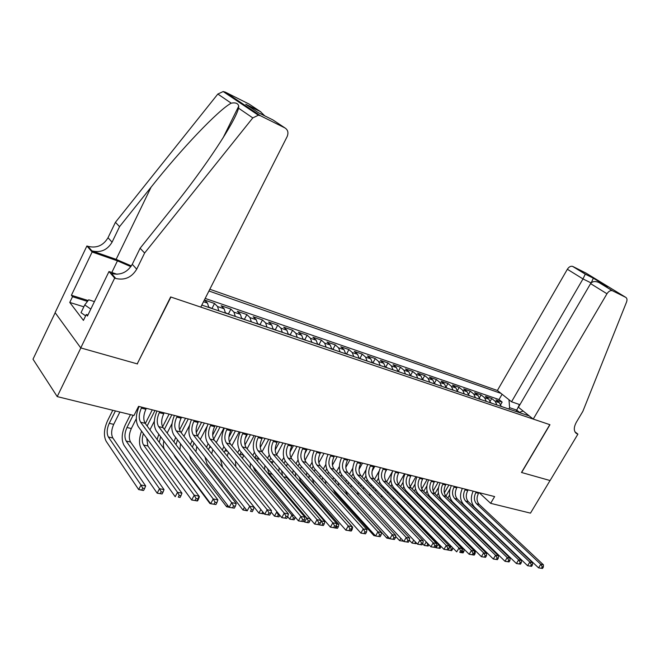 <?xml version="1.0" encoding="UTF-8"?>
<svg xmlns="http://www.w3.org/2000/svg" width="660" height="660" viewBox="0 0 660 660"><rect width="100%" height="100%" fill="white"/><g stroke="black" fill="none" stroke-linecap="round" stroke-linejoin="round"><path stroke-width="0.99" d="M519.923 404.679L511.541 401.775L497.376 390.489L209.831 289.245M55.168 312.733L33 359.197L57.214 396.594L133.972 415.495L138.567 406.362L494.629 496.584L490.644 503.332L530.483 513.142L550.036 480.538L521.482 472.469L549.805 424.66L170.915 297.049L137.313 363.701M501.121 406.42L499.381 402.757L495.932 399.96L502.161 402.097L500.701 404.613M496.93 404.992L495.19 401.321L491.741 398.524L490.215 401.173M491.741 398.524L485.389 396.346L488.837 399.151L490.57 402.847M479.803 399.201L478.079 395.48L474.647 392.667L481.115 394.886L479.507 397.691M468.823 395.48L467.115 391.735L463.683 388.905L470.291 391.174L468.592 394.144M457.619 391.693L455.92 387.915L452.504 385.077L459.244 387.387L457.446 390.538M446.193 387.824L444.51 384.021L441.103 381.166L447.975 383.518L446.069 386.884M434.528 383.873L432.853 380.045L429.462 377.173L436.474 379.574L434.445 383.171M422.623 379.838L420.964 375.986L417.582 373.098L424.735 375.557L422.582 379.401M410.462 375.721L408.82 371.836L405.454 368.94L412.756 371.448L410.528 375.449M398.046 371.522L396.421 367.603L393.071 364.691L400.529 367.249L398.285 371.299M385.366 367.224L383.757 363.28L380.424 360.36L388.039 362.967L385.786 367.067M372.405 362.843L370.821 358.867L367.496 355.93L375.284 358.594L373.015 362.736M359.164 358.355L357.596 354.354L354.296 351.4L362.249 354.131L359.972 358.314M345.625 353.776L344.083 349.734L340.808 346.772L348.934 349.561L346.64 353.801M331.782 349.09L330.264 345.023L327.013 342.045L335.321 344.899L333.011 349.181M317.633 344.297L316.132 340.197L312.906 337.21L321.403 340.123L319.085 344.462M303.154 339.397L301.686 335.263L298.485 332.26L307.172 335.247L304.837 339.636M288.337 334.381L286.894 330.214L283.726 327.203L292.619 330.256L290.268 334.702M273.174 329.249L271.763 325.05L268.62 322.022L277.728 325.149L275.36 329.653M257.647 323.994L256.27 319.762L253.16 316.726L262.482 319.918L260.106 324.481M241.75 318.607L240.405 314.341L237.336 311.297L246.873 314.572L244.489 319.192M225.464 313.096L224.152 308.798L221.125 305.737L230.901 309.094L228.5 313.772M208.783 307.453L207.504 303.113L204.517 300.044L214.533 303.476L212.116 308.228M201.803 305.085L529.328 415.965M501.031 393.401L208.939 291.002M502.161 402.097L499.01 399.564L205.186 298.419M214.533 303.476L217.544 306.537L218.839 310.852M230.901 309.094L233.953 312.139L235.29 316.421M246.873 314.572L249.967 317.608L251.336 321.857M262.482 319.918L265.609 322.946L267.011 327.162M277.728 325.149L280.888 328.16L282.315 332.343M292.619 330.256L295.812 333.259L297.264 337.4M307.172 335.247L310.39 338.233L311.883 342.35M321.403 340.123L324.654 343.101L326.164 347.185M335.321 344.899L338.588 347.861L340.123 351.912M348.934 349.561L352.225 352.514L353.785 356.54M362.249 354.131L365.566 357.068L367.141 361.061M375.284 358.594L378.617 361.523L380.209 365.483M388.039 362.967L391.388 365.887L393.005 369.814M400.529 367.249L403.895 370.153L405.529 374.055M412.756 371.448L416.138 374.335L417.788 378.205M424.735 375.557L428.126 378.427L429.792 382.272M436.474 379.574L439.873 382.437L441.556 386.248M447.975 383.518L451.382 386.372L453.082 390.151M459.244 387.387L462.66 390.217L464.368 393.979M470.291 391.174L473.723 393.995L475.439 397.724M481.115 394.886L484.555 397.691L486.288 401.395M515.988 411.452L516.764 410.124L509.586 407.682L508.992 399.754M508.802 409.018L509.586 407.682M137.511 363.949L80.85 347.935L57.214 396.594M479.143 492.657L490.644 503.332M519.461 412.286L516.764 410.124L519.453 404.522M523.157 411.048L518.958 412.459M499.01 399.564L502.095 394.243M201.993 304.722L201.993 305.151M476.239 491.923L475.827 492.632C473.698 496.988 473.93 500.692 476.495 503.745L540.738 564.284L543.436 564.82L479.177 504.397L476.495 503.745M478.904 492.599L478.492 493.309C476.371 497.648 476.603 501.344 479.177 504.397M542.495 568.474L543.37 567.039L542.289 566.824L541.414 568.26L542.495 568.474L538.56 567.864L474.515 507.127C470.827 502.813 470.374 497.483 473.154 491.139M541.414 568.26L538.56 567.864L540.738 564.284L542.289 566.824M543.37 567.039L543.436 564.82M502.342 406.832L501.088 406.131M440.616 499.348L440.938 498.787M444.345 492.904L448.915 485.001M449.567 495.025L447.843 497.986M445.046 502.813L444.741 503.374M450.087 488.845L445.896 496.089M443.099 500.915L442.786 501.46M443.817 510.23L444.287 511.706M440.93 507.383L440.962 508.431M438.232 505.733L438.38 504.875M85.627 315.843L81.015 312.675L84.744 304.936L88.704 299.805L94.421 301.62M90.808 309.086L84.744 304.936M92.804 304.969L92.425 305.762M533.239 419.084L606.969 293.758L590.584 283.627L518.413 407.261L533.239 419.084L549.953 424.718L521.631 472.51L550.085 480.546L577.913 434.132L574.926 431.805M497.376 390.489L567.361 269.263C568.895 266.921 570.611 265.947 572.5 266.335L585.288 274.106L593.365 278.149L607.431 286.745L599.354 282.719L612.529 290.788L625.73 297.346C627.066 298.196 627.338 299.755 626.546 302.033L582.846 411.37L576.353 422.235C573.581 427.457 573.631 431.228 576.493 433.537L577.913 434.132M572.789 266.459L586.014 273.091L625.73 297.346M511.541 401.775L582.986 278.933L567.361 269.263M612.529 290.788L612.241 290.672C610.343 290.301 608.578 291.332 606.969 293.758M585.288 274.106L582.986 278.933L591.104 282.942M593.365 278.149L591.195 282.851M607.431 286.745L606.606 286.333M599.354 282.719L598.76 282.414C595.006 280.962 592.284 281.366 590.584 283.627M144.623 253.019L140.101 248.267L172.879 207.306C204.592 168.143 235.571 121.258 238.524 108.157L238.738 106.136C238.095 103.34 235.587 102.349 231.223 103.174C218.559 109.807 181.054 149.234 151.099 187.16L119.551 226.652L112.076 242.171C107.341 250.074 100.617 252.978 91.913 250.882L87.986 246.345L86.906 245.965L55.102 312.634L80.751 347.911L137.222 363.866L170.635 296.95L200.78 307.106L287.125 136.628C288.676 132.792 287.958 129.888 284.955 127.933L260.51 115.772L258.357 115.219L252.797 117.901L144.623 253.019L136.711 269.173C131.736 277.406 124.756 280.508 115.781 278.479L114.667 278.099L80.751 347.911M119.551 226.652L115.426 222.304L108.017 237.724C103.323 245.57 96.64 248.44 87.986 246.345M115.781 278.479L111.482 273.504C120.4 275.542 127.339 272.481 132.272 264.305L140.101 248.267M284.955 127.933L272.959 119.947L258.316 112.645L245.759 104.239L260.263 111.499L249.084 104.057L225.258 92.103L260.51 115.772M231.223 103.174L217.841 94.042L115.426 222.304M114.667 278.099L108.991 271.532L87.45 316.024L86.278 314.507L87.945 315.01M83.837 306.809L69.762 302.437L83.432 320.389L86.278 314.507M69.762 302.437L72.509 296.695L71.404 295.259L92.119 251.996L86.906 245.965M130.886 266.648L117.455 260.849L92.119 251.996M108.991 271.532L117.076 274.279M131.365 265.93L116.127 259.363L91.913 250.882M217.841 94.042L223.171 91.542L225.258 92.103M249.084 104.057L250.115 104.742M71.404 295.259L88.135 300.539M87.475 301.405L72.509 296.695M245.759 104.239L247.483 105.394M250.585 109.106L251.08 110.319M260.263 111.499L264.8 115.88M465.44 489.192L465.028 489.91C462.891 494.299 463.106 498.036 465.663 501.121L529.798 562.097L532.554 562.65L468.394 501.781L465.663 501.121M468.163 489.877L467.742 490.594C465.613 494.975 465.828 498.704 468.394 501.781M531.589 566.338L532.463 564.894L531.358 564.671L530.483 566.123L531.589 566.338L527.612 565.719L463.666 504.537C459.995 500.189 459.558 494.81 462.355 488.408M530.483 566.123L527.612 565.719L529.798 562.097L531.358 564.671M532.463 564.894L532.554 562.65M454.435 486.404L454.014 487.13C451.861 491.568 452.067 495.338 454.616 498.44L518.628 559.87L521.441 560.431L457.396 499.108L454.616 498.44M457.207 487.105L456.786 487.822C454.641 492.253 454.847 496.015 457.396 499.108M520.443 564.152L521.326 562.691L520.195 562.468L519.313 563.937L520.443 564.152L516.425 563.533L452.611 501.889C448.948 497.516 448.528 492.088 451.349 485.62M519.313 563.937L516.425 563.533L518.628 559.87L520.195 562.468M521.326 562.691L521.441 560.431M443.207 483.557L442.778 484.291C440.616 488.771 440.806 492.574 443.347 495.701L507.21 557.593L510.089 558.17L446.185 496.386L443.347 495.701M446.028 484.275L445.607 485.001C443.446 489.472 443.644 493.267 446.185 496.386M509.058 561.924L509.949 560.447L508.794 560.224L507.903 561.701L509.058 561.924L504.991 561.297L441.326 499.191C437.679 494.785 437.275 489.308 440.121 482.773M507.903 561.701L504.991 561.297L507.21 557.593L508.794 560.224M509.949 560.447L510.089 558.17M431.747 480.653L431.318 481.396C429.14 485.925 429.313 489.761 431.855 492.913L495.553 555.274L498.49 555.86L434.75 493.614L431.855 492.913M434.635 481.379L434.206 482.122C432.028 486.643 432.209 490.471 434.75 493.614M497.425 559.647L498.325 558.154L497.145 557.923L496.254 559.416L497.425 559.647L493.317 559.012L429.817 496.435C426.187 491.997 425.799 486.478 428.67 479.869M496.254 559.416L493.317 559.012L495.553 555.274L497.145 557.923M498.325 558.154L498.49 555.86M491.89 403.293L490.537 402.55M429.553 497.17L429.916 496.534M433.141 490.933L438.133 482.27M438.413 493.069L436.887 495.701M438.512 487.501L434.899 493.762M432.077 498.663L431.706 499.298M434.057 500.618L433.736 501.295M433.298 508.794L434.758 511.203L475.274 551.587L474.49 551.43M430.081 505.585L430.237 506.913M473.41 554.911L474.251 555.077L475.076 553.699L474.227 553.534M474.251 555.077L472.626 554.911M427.284 503.968L427.424 502.945M475.076 553.699L475.274 551.587M481.222 399.679L479.77 398.904M418.267 494.975L418.688 494.233M421.773 488.854L427.144 479.482M427.061 491.048L425.716 493.391M426.855 485.9L423.695 491.395M420.841 496.378L420.412 497.12M422.87 498.407L422.524 499.224M423.027 507.82L464.129 549.367L462.099 548.963M419.084 503.844L419.479 505.593M463.081 552.89L463.906 551.496L462.776 551.273L461.951 552.667L463.081 552.89L460.21 552.478M416.155 502.235L416.27 501.014M460.779 552.503L461.951 552.667M463.906 551.496L464.129 549.367M461.992 549.962L462.776 551.273M470.349 396L468.798 395.183M406.758 492.764L407.228 491.906M410.223 486.659L415.94 476.644M415.519 488.953L414.323 491.04M415.049 484.127L412.269 488.994M409.373 494.068L408.903 494.926M411.477 496.188L411.114 497.153M407.971 502.21L409.299 505.106M449.46 546.109L451.885 546.934M451.679 550.654L452.504 549.244L451.349 549.021L450.524 550.432L451.679 550.654L447.76 550.011M404.844 500.56L404.918 499.108M450.524 550.432L447.827 550.011M449.295 547.511L449.872 546.529L451.349 549.021M452.504 549.244L452.678 547.742M459.261 392.246L457.594 391.388M398.5 484.349L404.514 473.748M403.763 486.791L402.699 488.664M403.07 482.237L400.612 486.56M399.861 493.952L399.498 495.107M397.675 491.725L397.18 492.739M396.833 500.791L398.12 502.87L438.199 544.203L439.139 544.393M440.038 548.378L440.872 546.95L439.692 546.719L438.859 548.146L440.038 548.378L436.12 547.767L435.484 547.107M393.368 498.952L393.368 497.219M395.035 490.545L395.538 489.555M438.859 548.146L436.12 547.767L438.199 544.203L439.692 546.719M440.872 546.95L440.954 546.265M420.057 477.691L419.628 478.442C417.433 483.021 417.599 486.89 420.115 490.066L483.632 552.89L486.635 553.492L423.077 490.776L420.115 490.066M423.002 478.434L422.573 479.185C420.379 483.747 420.552 487.616 423.077 490.776M485.545 557.32L486.445 555.811L485.24 555.571L484.341 557.089L485.545 557.32L481.387 556.677L418.077 493.63C414.455 489.159 414.092 483.582 416.98 476.908M484.341 557.089L481.387 556.677L483.632 552.89L485.24 555.571M486.445 555.811L486.635 553.492M447.95 388.418L446.168 387.519M386.644 469.227L386.215 469.994C383.971 474.713 384.095 478.69 386.578 481.924L392.865 470.803C389.945 477.617 390.274 483.293 393.847 487.831L456.712 551.851L458.989 547.981L462.132 548.608L398.995 484.935L395.917 484.192L458.989 547.981L460.622 550.72L459.715 552.263L460.969 552.511L461.885 550.968L460.622 550.72M391.801 484.555L390.835 486.263M390.901 480.233L388.715 484.102M388.03 491.725L387.684 493.078M385.745 489.373L385.242 490.553M428.761 544.566L427.787 544.376L426.954 545.812L428.15 546.051L428.917 544.731M428.15 546.051L424.198 545.432L422.614 543.766M381.744 497.45L381.62 495.38M383.08 488.326L383.625 487.179M426.954 545.812L424.198 545.432L426.236 541.926M426.517 542.223L427.787 544.376M408.127 474.664L407.698 475.423C405.487 480.051 405.636 483.962 408.144 487.154L471.446 550.465L474.523 551.075L411.163 487.888L408.144 487.154M411.13 475.431L410.701 476.182C408.499 480.802 408.647 484.704 411.163 487.888M473.393 554.944L474.301 553.418L473.071 553.171L472.164 554.705L473.393 554.944L469.186 554.293L406.09 490.76C402.484 486.255 402.146 480.629 405.058 473.888M472.164 554.705L469.186 554.293L471.446 550.465L473.071 553.171M474.301 553.418L474.523 551.075M436.4 384.508L434.503 383.567M374.451 479.407L379.137 471.075M386.917 469.293L385.192 472.354M379.615 482.245L378.724 483.829M378.518 478.137L376.571 481.602M375.977 489.489L375.655 491.081M373.593 487.006L373.073 488.392M415.569 542.091L414.793 543.436L416.023 543.675L416.419 542.99M416.023 543.675L412.022 543.056L409.349 540.218M370.012 496.122L369.674 493.589M370.895 486.106L371.464 484.786M414.793 543.436L412.022 543.056L413.713 540.128M395.95 471.578L395.513 472.345C393.286 477.023 393.426 480.975 395.917 484.192M399.019 472.362L398.582 473.121C396.363 477.79 396.503 481.726 398.995 484.935M460.969 552.511L459.715 552.263M461.885 550.968L462.132 548.608M424.619 380.515L422.598 379.533M362.06 476.866L365.986 469.854M374.847 466.232L372.091 471.149M367.207 479.861L366.366 481.371M365.912 475.959L364.171 479.077M363.693 487.27L363.429 489.142M361.193 484.63L360.69 486.238M402.773 540.317L402.377 541.002L403.631 541.249L399.589 540.622L395.612 536.349M358.322 495.132L357.555 491.898M358.479 483.895L359.065 482.377M402.377 541.002L399.589 540.622L400.909 538.321M383.518 468.427L383.08 469.202C380.837 473.938 380.952 477.922 383.435 481.156L446.251 545.44L449.468 546.076L386.578 481.924L383.435 481.156M448.264 550.028L449.18 548.46L447.892 548.204L446.977 549.772L448.264 550.028L443.957 549.359L381.356 484.844C377.8 480.274 377.495 474.54 380.457 467.651M446.977 549.772L443.957 549.359L446.251 545.44L447.892 548.204M449.18 548.46L449.468 546.076M412.591 376.447L410.438 375.416M349.412 474.292L352.778 468.237M362.53 463.114L359.024 469.4M354.568 477.394L353.743 478.88M353.084 473.69L351.508 476.52M351.178 485.059L351.013 487.286M348.554 482.254L348.076 484.127M389.829 538.708L386.884 538.131L347.68 495.429L345.296 490.339M345.807 481.693L346.417 479.96M389.647 538.519L386.884 538.131L387.808 536.514M370.813 465.209L370.375 465.993C368.115 470.778 368.222 474.804 370.689 478.063L433.216 542.842L436.507 543.493L373.898 478.846L370.689 478.063M374.014 466.026L373.576 466.802C371.324 471.57 371.432 475.588 373.898 478.846M435.27 547.478L436.194 545.894L434.874 545.639L433.95 547.222L435.27 547.478L430.906 546.802L368.593 481.792C365.062 477.188 364.782 471.405 367.76 464.442M433.95 547.222L430.906 546.802L433.216 542.842L434.874 545.639M436.194 545.894L436.507 543.493M400.307 372.289L398.021 371.209M336.493 471.685L339.421 466.397M349.957 459.929L345.823 467.387M341.69 474.837L340.849 476.363M340.007 471.339L338.58 473.93M338.432 482.881L338.448 485.562M335.668 479.878L335.239 482.072M375.507 535.912L373.898 535.598L334.933 492.574L332.978 489.035M332.896 479.515L333.514 477.535M375.408 535.804L373.898 535.598L374.41 534.699M357.844 461.926L357.406 462.718C355.129 467.552 355.212 471.611 357.662 474.903L419.884 540.177L423.241 540.845L360.946 475.703L357.662 474.903M361.111 462.751L360.673 463.543C358.405 468.369 358.495 472.42 360.946 475.703M421.963 544.88L422.895 543.271L421.55 543.007L420.618 544.615L421.963 544.88L417.557 544.195L355.558 478.673C352.044 474.029 351.796 468.196 354.799 461.159M420.618 544.615L417.557 544.195L419.884 540.177L421.55 543.007M422.895 543.271L423.241 540.845M387.758 368.041L385.341 366.911M323.301 469.054L325.867 464.392M337.128 456.679L332.434 465.185M328.581 472.18L327.673 473.822M326.692 468.905L325.363 471.306M325.462 480.752L325.834 484.11M322.534 477.518L322.195 480.084M360.698 532.892L321.123 488.606M319.737 477.37L320.347 475.109M344.594 458.568L344.149 459.368C341.855 464.26 341.929 468.361 344.355 471.669L406.23 537.455L409.67 538.139L347.704 472.486L344.355 471.669M347.935 459.418L347.49 460.21C345.205 465.085 345.279 469.178 347.704 472.486M408.35 542.215L409.291 540.589L407.913 540.317L406.972 541.942L408.35 542.215L403.887 541.522L342.235 475.489C338.753 470.811 338.53 464.912 341.558 457.801M406.972 541.942L403.887 541.522L406.23 537.455L407.913 540.317M409.291 540.589L409.67 538.139M374.946 363.701L372.388 362.522M309.812 466.389L312.081 462.247M324.019 453.354L318.829 462.825M315.2 469.441L314.209 471.257M320.702 452.512L320.026 453.75M313.12 466.372L311.866 468.666M312.279 478.706L314.003 483.747L352.654 527.175L351.962 527.035M309.136 475.183L308.954 478.228M350.567 530.863L351.31 531.003L352.176 529.468L351.433 529.32M351.31 531.003L349.932 530.904M306.322 475.274L306.908 472.692M352.176 529.468L352.654 527.175M331.048 455.136L330.602 455.944C328.292 460.894 328.342 465.036 330.751 468.369L392.254 534.666L395.777 535.367L334.183 469.202L330.751 468.369M334.463 456.002L334.018 456.811C331.716 461.744 331.765 465.869 334.183 469.202M394.416 539.484L395.365 537.842L393.946 537.562L393.005 539.212L394.416 539.484L389.895 538.783L328.622 472.23C325.174 467.519 324.967 461.563 328.02 454.369M393.005 539.212L389.895 538.783L392.254 534.666L393.946 537.562M395.365 537.842L395.777 535.367M361.853 359.271L359.147 358.034M296.026 463.699L298.048 459.979M310.637 449.963L304.994 460.317M301.529 466.669L300.448 468.666M307.246 449.105L304.722 453.75M299.285 463.741L298.056 465.985M298.914 476.784L300.506 480.678L338.877 524.428L336.649 523.982M295.49 472.89L295.606 476.603M337.491 528.297L338.365 526.746L336.963 526.465L336.088 528.025L337.491 528.297L334.595 527.909M292.652 473.236L293.188 470.275M335.115 527.893L336.088 528.025M338.365 526.746L338.877 524.428M336.336 525.376L336.963 526.465M317.204 451.63L316.759 452.446C314.432 457.454 314.465 461.637 316.849 464.995L377.941 531.812L381.554 532.538L320.356 465.844L316.849 464.995M320.694 452.512L320.248 453.329C317.93 458.32 317.963 462.487 320.356 465.844M380.143 536.695L381.092 535.029L379.649 534.74L378.7 536.407L380.143 536.695L375.565 535.978L314.713 468.897C311.289 464.153 311.116 458.139 314.193 450.862M378.7 536.407L375.565 535.978L377.941 531.812L379.649 534.74M381.092 535.029L381.554 532.538M348.48 354.742L345.609 353.455M281.927 460.985L283.767 457.586M296.967 446.498L290.92 457.66M287.554 463.864L286.39 466.076M293.502 445.624L290.029 452.042M285.178 461.01L283.948 463.287M285.475 475.151L286.721 477.543L324.794 521.623L321.222 520.913L322.806 523.677L321.932 525.253L323.359 525.533L324.233 523.957L322.806 523.677M281.589 470.654L282.529 475.695M320.999 520.658L320.719 521.812M323.359 525.533L318.995 524.824M278.734 471.289L279.197 467.89M321.932 525.253L319.044 524.824M324.233 523.957L324.794 521.623M303.047 448.041L302.602 448.874C300.259 453.931 300.267 458.156 302.635 461.546L363.28 528.891L366.976 529.625L306.215 462.412L302.635 461.546M306.62 448.948L306.166 449.773C303.831 454.822 303.847 459.03 306.215 462.412M365.524 533.833L366.481 532.141L364.996 531.853L364.039 533.544L365.524 533.833L360.888 533.107L300.481 465.498C297.091 460.713 296.95 454.641 300.052 447.282M364.039 533.544L360.888 533.107L363.28 528.891L364.996 531.853M366.481 532.141L366.976 529.625M334.801 350.113L331.774 348.76M267.514 458.246L269.214 455.078M282.991 442.959L276.598 454.839M273.265 461.026L272.044 463.51M279.452 442.06L275.228 449.922M270.798 458.164L269.511 460.564M267.448 468.526L269.074 473.525L306.727 518.026L310.068 518.694M308.905 522.703L309.787 521.111L308.319 520.822L307.436 522.415L308.179 522.736L304.516 522.019L303.658 520.996M264.594 469.483L264.908 465.531M307.436 522.415L304.516 522.019L306.727 518.026L308.319 520.822M309.787 521.111L310.315 518.991M288.577 444.378L288.123 445.211C285.763 450.334 285.755 454.6 288.09 458.015L348.249 525.896L352.044 526.647L291.761 458.906L288.09 458.015M292.223 445.302L291.769 446.135C289.418 451.242 289.41 455.499 291.761 458.906M350.542 530.896L351.508 529.188L349.99 528.891L349.024 530.599L350.542 530.896L345.848 530.17L285.928 462.016C282.571 457.198 282.463 451.069 285.59 443.619M349.024 530.599L345.848 530.17L348.249 525.896L349.99 528.891M351.508 529.188L352.044 526.647M320.818 345.378L317.617 343.967M252.763 455.483L254.389 452.446M268.719 439.345L262.02 451.861M258.654 458.164L257.4 460.977M265.097 438.43L260.23 447.546M256.138 455.202L254.735 457.826M253.126 466.579L254.595 470.242L291.893 515.072L293.898 515.476M294.113 519.808L294.995 518.191L293.502 517.894L292.611 519.511L294.113 519.808L289.674 519.115L287.669 516.689M250.247 467.882L250.338 463.221M292.611 519.511L289.674 519.115L291.893 515.072L293.502 517.894M294.995 518.191L295.284 517.135M273.768 440.624L273.314 441.474C270.938 446.655 270.905 450.962 273.215 454.41L332.846 522.819L336.74 523.594L276.969 455.317L273.215 454.41M277.497 441.565L277.043 442.414C274.675 447.579 274.651 451.885 276.969 455.317M335.189 527.893L336.154 526.16L334.603 525.855L333.63 527.587L335.189 527.893L330.429 527.15L271.037 458.452C267.721 453.602 267.647 447.406 270.798 439.873M333.63 527.587L330.429 527.15L332.846 522.819L334.603 525.855M336.154 526.16L336.74 523.594M306.512 340.535L303.138 339.067M237.683 452.719L239.275 449.674M245.091 438.71L247.591 433.991M254.116 435.641L247.12 448.808M250.421 434.709L244.975 444.964M241.139 452.199L239.638 455.087M243.697 455.26L242.467 458.494M238.821 465.085L277.307 512.168M279.782 515.188L278.33 514.907L277.431 516.541L278.965 516.846L279.832 515.262M278.965 516.846L274.477 516.145L271.095 511.97M235.834 466.678L235.471 460.993M277.431 516.541L274.477 516.145L276.705 512.053L278.33 514.907M258.613 436.78L258.159 437.646C255.766 442.885 255.709 447.241 257.994 450.714L317.056 519.667L321.04 520.468L261.83 451.646L257.994 450.714M262.441 437.753L261.979 438.611C259.594 443.842 259.545 448.181 261.83 451.646M319.44 524.807L320.422 523.058L318.821 522.745L317.848 524.502L319.44 524.807L314.622 524.057L255.808 454.806C252.532 449.914 252.483 443.66 255.667 436.037M317.848 524.502L314.622 524.057L317.056 519.667L318.821 522.745M320.422 523.058L321.04 520.468M291.885 335.577L288.329 334.042M222.272 449.98L223.872 446.762M228.913 437.201L232.6 430.188M239.192 431.863L231.883 445.723M235.414 430.906L229.465 442.192M225.794 449.155L224.218 452.38M228.41 452.347L227.23 456.085M262.771 511.88L261.896 513.505L263.464 513.81L263.81 513.175M263.464 513.81L258.918 513.101L222.577 467.395L220.325 458.865M261.896 513.505L258.918 513.101L260.865 509.504M243.111 432.853L242.649 433.727C240.24 439.032 240.157 443.438 242.41 446.927L300.861 516.442L304.953 517.259L246.345 447.884L242.41 446.927M247.022 433.843L246.559 434.717C244.159 440.005 244.084 444.394 246.345 447.884M303.295 521.647L304.276 519.874L302.643 519.552L301.661 521.326L303.295 521.647L298.411 520.889L240.215 451.077C236.981 446.152 236.965 439.824 240.174 432.11M301.661 521.326L298.411 520.889L300.861 516.442L302.643 519.552M304.276 519.874L304.953 517.259M276.911 330.512L273.166 328.911M206.514 447.257L208.172 443.702M212.677 435.088L217.264 426.302M223.93 427.993L216.274 442.596M220.06 427.012L213.667 439.222M210.086 446.077L208.469 449.724M212.784 449.452L211.695 453.783M246.312 509.767L245.982 510.386L246.947 510.576M247.096 510.757L242.979 509.982L207.091 463.922L204.913 456.918M245.982 510.386L242.979 509.982L244.406 507.334M227.23 428.835L226.768 429.718C224.342 435.088 224.243 439.535 226.454 443.058L284.245 513.125L288.436 513.967L230.48 444.031L226.454 443.058M231.239 429.85L230.777 430.724C228.352 436.087 228.253 440.517 230.48 444.031M286.729 518.405L287.719 516.607L286.036 516.277L285.046 518.075L286.729 518.405L281.779 517.638L224.243 447.257C221.059 442.291 221.084 435.905 224.317 428.092M285.046 518.075L281.779 517.638L284.245 513.125L286.036 516.277M287.719 516.607L288.436 513.967M261.583 325.322L257.647 323.647M190.402 444.584L192.109 440.575M196.234 432.63L201.581 422.334M207.108 426.36L200.293 439.444M204.352 423.035L197.596 436.045L254.1 507.111L249.678 506.228L251.501 509.462L250.495 511.318L252.268 511.665L253.267 509.809L251.501 509.462M193.99 442.976L192.39 447.15M196.804 446.572L195.904 451.663M229.119 507.268L226.66 506.789L191.243 460.375L189.304 455.252M228.995 507.103L226.66 506.789L227.518 505.18M210.977 424.71L210.507 425.609C208.065 431.046 207.933 435.542 210.119 439.09L267.185 509.726L271.491 510.584L214.244 440.088L210.119 439.09M215.077 425.749L214.615 426.64C212.173 432.069 212.05 436.549 214.244 440.088M269.726 515.081L270.715 513.249L268.991 512.911L268.001 514.742L269.726 515.081L264.709 514.297L207.892 443.347C204.757 438.339 204.823 431.887 208.09 423.984M268.001 514.742L264.709 514.297L267.185 509.726L268.991 512.911M270.715 513.249L271.491 510.584M245.899 320.017L241.75 318.26M179.545 429.883L185.526 418.267M189.535 425.403L183.925 436.252M188.281 418.96L181.178 432.721M180.477 443.726L179.924 449.872M177.515 439.849L175.989 444.675M210.631 503.654L209.929 503.514L175.032 456.736L173.778 454.319M173.935 441.969L175.659 437.431M210.589 503.605L209.929 503.514L210.177 503.052M194.32 420.494L193.858 421.402C191.392 426.913 191.235 431.45 193.38 435.031L249.678 506.228L247.178 510.865L191.144 439.337C188.059 434.296 188.166 427.771 191.458 419.768M198.528 421.558L198.058 422.458C195.599 427.952 195.451 432.481 197.604 436.054L193.38 435.031M252.268 511.665L250.495 511.318M253.267 509.809L254.1 507.111M229.828 314.572L225.464 312.749M162.575 426.863L169.1 414.1M172.045 423.514L167.153 433.042M171.823 414.793L164.365 429.363M163.795 440.946C163.069 444.592 163.333 447.48 164.604 449.6M160.644 436.73L159.266 442.382M198.866 496.551L199.402 496.658L199.015 496.138M197.01 500.8L197.571 500.907L198.495 499.166L197.934 499.051M197.571 500.907L196.647 500.915M157.096 439.453L158.821 434.28M198.495 499.166L199.402 496.658M177.26 416.171L176.789 417.087C174.306 422.664 174.124 427.259 176.228 430.864L231.693 502.648L236.23 503.547L180.56 431.912L176.228 430.864M181.566 417.26L181.096 418.176C178.621 423.736 178.439 428.315 180.56 431.912M234.341 508.151L235.348 506.269L233.533 505.915L232.518 507.796L234.341 508.151L229.177 507.35L173.976 435.237C170.956 430.147 171.105 423.555 174.421 415.453M232.518 507.796L229.177 507.35L231.693 502.648L233.533 505.915M235.348 506.269L236.23 503.547M213.37 309.004L208.783 307.098M145.332 423.547L152.279 409.843M154.325 421.228L149.96 429.808M154.976 410.52L147.13 425.981M146.743 438.257L147.865 445.97L181.945 493.185L177.507 492.302L179.206 495.363L178.282 497.129L180.056 497.483L180.98 495.709L179.206 495.363M143.393 433.645C141.859 438.413 141.917 442.2 143.583 444.997L177.507 492.302L175.205 496.724L141.43 449.212C138.831 444.65 138.872 438.628 141.578 431.153M180.056 497.483L178.282 497.129M180.98 495.709L181.945 493.185M159.769 411.741L159.299 412.665C156.799 418.325 156.585 422.961 158.648 426.599L213.213 498.96L217.882 499.892L163.086 427.672L158.648 426.599M164.183 412.855L163.713 413.787C161.213 419.422 161.007 424.05 163.086 427.672M215.919 504.545L216.934 502.639L215.069 502.268L214.054 504.182L215.919 504.545L210.688 503.728L156.387 431.029C153.425 425.898 153.615 419.232 156.964 411.023M214.054 504.182L210.688 503.728L213.213 498.96L215.069 502.268M216.934 502.639L217.882 499.892M162.088 493.96L163.02 492.17L161.197 491.807L160.264 493.606L162.088 493.96L157.171 493.193L124.022 445.31C121.234 439.948 121.63 433.191 125.21 425.04L130.449 414.628M136.306 418.679L131.332 428.538C128.939 433.975 128.683 438.479 130.573 442.043L164.035 489.621L159.489 488.713L161.197 491.807M133.122 415.28L126.959 427.507C124.567 432.96 124.311 437.473 126.184 441.045L159.489 488.713L157.171 493.193L160.264 493.606M163.02 492.17L164.035 489.621M141.842 407.195L141.364 408.136C138.847 413.87 138.6 418.564 140.613 422.218L194.221 495.173L199.023 496.13L145.167 423.324L140.613 422.218M146.363 408.342L145.893 409.282C143.377 414.991 143.137 419.669 145.167 423.324M196.993 500.841L198.008 498.91L196.086 498.531L195.071 500.462L196.993 500.841L191.68 500.016L138.344 426.707C135.448 421.542 135.688 414.802 139.062 406.494M195.071 500.462L191.68 500.016L194.221 495.173L196.086 498.531M198.008 498.91L199.023 496.13M143.657 490.355L144.589 488.54L142.717 488.169L141.785 489.984L143.344 490.487L138.666 489.571L106.194 441.317C103.471 435.913 103.909 429.082 107.514 420.824L112.777 410.272M119.881 412.022L113.701 424.363C111.301 429.874 111.02 434.42 112.852 438.009L145.67 485.958L141.001 485.026L142.717 488.169M115.418 410.924L109.23 423.308C106.821 428.835 106.532 433.397 108.355 436.986L141.001 485.026L138.666 489.571L141.785 489.984M144.589 488.54L145.67 485.958M495.19 401.321L499.381 402.757M203.503 301.744L207.504 303.113M217.544 306.537L224.152 308.798M233.953 312.139L240.405 314.341M249.967 317.608L256.27 319.762M265.609 322.946L271.763 325.05M280.888 328.16L286.894 330.214M295.812 333.259L301.686 335.263M310.39 338.233L316.132 340.197M324.654 343.101L330.264 345.023M338.588 347.861L344.083 349.734M352.225 352.514L357.596 354.354M365.566 357.068L370.821 358.867M378.617 361.523L383.757 363.28M391.388 365.887L396.421 367.603M403.895 370.153L408.82 371.836M416.138 374.335L420.964 375.986M428.126 378.427L432.853 380.045M439.873 382.437L444.51 384.021M451.382 386.372L455.92 387.915M462.66 390.217L467.115 391.735M473.723 393.995L478.079 395.48M484.555 397.691L488.837 399.151M478.492 493.309L475.827 492.632M445.038 502.821L443.908 502.557M575.165 432.226L577.393 433.958M112.076 242.171L108.017 237.724M132.272 264.305L136.711 269.173M252.797 117.901L238.524 108.157M151.099 187.16L116.127 259.363M111.812 272.489L117.455 260.849M467.742 490.594L465.028 489.91M456.786 487.822L454.014 487.13M445.607 485.001L442.778 484.291M434.206 482.122L431.318 481.396M433.537 500.098L432.201 499.785M421.781 497.318L420.478 497.005M423.736 508.695L422.21 508.348M409.777 494.472L409.216 494.34M411.634 505.939L409.687 505.502M399.052 503.085L398.12 502.87M422.573 479.185L419.628 478.442M410.701 476.182L407.698 475.423M398.582 473.121L395.513 472.345M386.215 469.994L383.08 469.202M373.576 466.802L370.375 465.993M360.673 463.543L357.406 462.718M347.49 460.21L344.149 459.368M334.018 456.811L330.602 455.944M300.506 480.678L298.832 480.298M320.248 453.329L316.759 452.446M286.753 465.341L285.483 465.044M286.721 477.543L283.478 476.809M306.166 449.773L302.602 448.874M272.728 462.025L270.262 461.439M272.332 474.268L269.074 473.525M291.769 446.135L288.123 445.211M258.398 458.626L254.768 457.768M256.558 470.687L254.595 470.242M277.043 442.414L273.314 441.474M243.581 455.119L240.034 454.278M240.388 467.008L239.803 466.876M261.979 438.611L258.159 437.646M227.576 451.333L224.969 450.714M246.559 434.717L242.649 433.727M211.175 447.447L209.566 447.067M230.777 430.724L226.768 429.718M194.378 443.47L193.809 443.33M214.615 426.64L210.507 425.609M198.058 422.458L193.858 421.402M181.096 418.176L176.789 417.087M147.865 445.97L143.583 444.997M163.713 413.787L159.299 412.665M131.332 428.538L126.959 427.507M130.573 442.043L126.184 441.045M145.893 409.282L141.364 408.136M113.701 424.363L109.23 423.308M112.852 438.009L108.355 436.986M575.792 432.993L576.493 433.537M572.5 266.335L585.296 274.172M593.381 278.207L585.296 274.164M606.854 286.448L593.381 278.215M598.76 282.414L612.241 290.672M238.738 106.136L223.03 137.94M258.357 115.219L223.171 91.542M260.906 111.878L246.403 104.626"/></g></svg>
